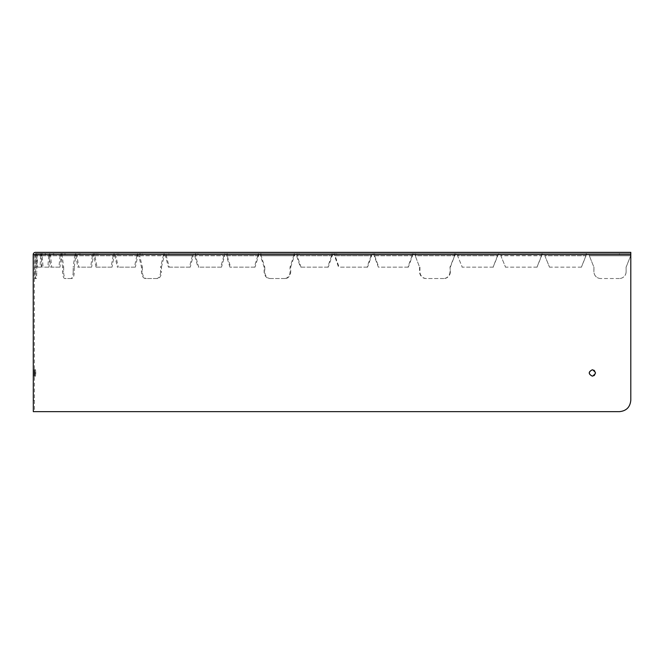 <?xml version="1.0" encoding="UTF-8"?>
<svg xmlns="http://www.w3.org/2000/svg" width="664" height="664" viewBox="0 0 664 664"><rect width="100%" height="100%" fill="white"/><g stroke="black" fill="none" stroke-linecap="round" stroke-linejoin="round"><path stroke-width="0.5" stroke-dasharray="3.32 2.49" d="M626.094 271.701A6.831 6.823 90 0 1 619.271 278.523L619.313 278.523A6.831 6.823 -90 0 0 626.135 271.701L626.094 267.144L626.135 271.701M619.271 278.523L600.721 278.523A6.831 6.823 90 0 1 593.898 271.701L593.898 267.144L589.35 255.764L593.898 267.144M619.313 278.523L600.721 278.523M626.135 267.144L630.684 255.764L626.094 267.144M593.94 267.144L593.94 271.701A6.831 6.823 -90 0 0 600.762 278.523M449.984 271.701A6.831 6.449 90 0 1 443.535 278.523L443.909 278.523A6.831 6.449 -90 0 0 450.358 271.701L449.984 267.144L450.358 271.701M443.535 278.523L426.006 278.523A6.831 6.449 90 0 1 419.565 271.701L419.565 267.144L415.266 255.764L419.565 267.144M443.909 278.523L426.006 278.523M450.358 267.144L454.657 255.764L449.984 267.144M419.938 267.144L419.938 271.701A6.831 6.449 -90 0 0 426.388 278.523M290.043 271.701A6.831 5.495 90 0 1 284.549 278.523L285.221 278.523A6.831 5.495 -90 0 0 290.716 271.701L290.043 271.701L290.043 267.144L290.716 267.144L290.716 271.701M284.549 278.523L269.609 278.523A6.831 5.495 90 0 1 264.114 271.701L264.114 267.144L260.454 255.764L261.126 255.764L264.795 267.144L264.114 267.144M285.221 278.523L269.609 278.523M290.716 267.144L294.384 255.764L293.704 255.764L290.043 267.144M264.795 267.144L264.795 271.701A6.831 5.495 -90 0 0 270.289 278.523M160.58 271.701A6.831 4.05 90 0 1 156.53 278.523L157.451 278.523A6.831 4.05 -90 0 0 161.501 271.701L160.58 271.701L160.58 267.144L161.501 267.144L161.501 271.701M156.53 278.523L145.524 278.523A6.831 4.05 90 0 1 141.465 271.701L141.465 267.144L138.768 255.764L139.681 255.764L142.387 267.144L141.465 267.144M157.451 278.523L145.524 278.523M161.501 267.144L164.199 255.764L163.286 255.764L160.58 267.144M142.387 267.144L142.387 271.701A6.831 4.05 -90 0 0 146.437 278.523M73.181 271.701A6.831 2.241 90 0 1 70.932 278.523L72.011 278.523A6.831 2.241 -90 0 0 74.252 271.701L73.181 271.701L73.181 267.144L74.252 267.144L74.252 271.701M70.932 278.523L64.831 278.523A6.831 2.241 90 0 1 62.59 271.701L62.59 267.144L61.088 255.764L62.167 255.764L63.661 267.144L62.59 267.144M72.011 278.523L64.831 278.523M74.252 267.144L75.754 255.764L74.675 255.764L73.181 267.144M63.661 267.144L63.661 271.701A6.831 2.241 -90 0 0 65.91 278.523M34.528 271.701L35.665 271.701L35.416 278.523L36.553 278.523L36.794 271.701L35.657 271.701L35.906 278.523L34.769 278.523L34.37 255.764L35.507 255.764L35.657 271.701L35.665 267.144L34.528 267.144M35.416 278.523L34.769 278.523M36.553 278.523L35.906 278.523M36.794 267.144L36.952 255.764L35.814 255.764L35.657 267.144L36.794 267.144L36.794 271.701M40.595 255.764L40.097 267.144L41.226 267.144L41.724 255.764L36.063 255.764L37.192 255.764L37.69 267.144L36.561 267.144L36.063 255.764A2.274 2.266 -90 0 1 38.321 253.49L42.853 253.49A2.274 2.266 90 0 0 40.595 255.764M41.226 267.144L37.69 267.144M585.922 255.764L581.398 267.144L586.046 255.764L544.862 255.764L549.51 267.144L544.862 255.764L545.111 253.49L586.171 253.49L585.922 255.764M581.523 267.144L549.51 267.144M48.704 255.764L47.866 267.144L48.978 267.144L49.817 255.764L41.102 255.764L42.222 255.764L43.06 267.144L41.94 267.144L41.102 255.764A2.274 2.233 -90 0 1 43.334 253.49L50.937 253.49A2.274 2.233 90 0 0 48.704 255.764M48.978 267.144L43.06 267.144M541.459 255.764L536.985 267.144L541.666 255.764L500.847 255.764L505.528 267.144L500.847 255.764A2.274 0.415 -90 0 1 501.27 253.49L541.874 253.49A2.274 0.415 90 0 0 541.459 255.764M537.193 267.144L505.528 267.144M60.084 255.764L58.913 267.144L60.009 267.144L61.179 255.764L49.46 255.764L50.555 255.764L51.726 267.144L50.63 267.144L49.46 255.764A2.274 2.2 -90 0 1 51.659 253.49L62.283 253.49A2.274 2.2 90 0 0 60.084 255.764M60.009 267.144L51.726 267.144M497.494 255.764L493.095 267.144L497.784 255.764L457.571 255.764L462.26 267.144L457.571 255.764A2.274 0.581 -90 0 1 458.152 253.49L498.075 253.49A2.274 0.581 90 0 0 497.494 255.764M493.385 267.144L462.26 267.144M92.404 255.764L90.586 267.144L91.632 267.144L93.45 255.764L75.928 255.764L76.974 255.764L78.792 267.144L77.746 267.144L75.928 255.764A2.274 2.083 -90 0 1 78.02 253.49L94.487 253.49A2.274 2.083 90 0 0 92.404 255.764M91.632 267.144L78.792 267.144M412.062 255.764L407.887 267.144L408.343 267.144L412.51 255.764L374.172 255.764L374.629 255.764L378.804 267.144L378.347 267.144L374.172 255.764A2.274 0.905 -90 0 1 375.085 253.49L412.966 253.49A2.274 0.905 90 0 0 412.062 255.764M408.343 267.144L378.804 267.144M113.162 255.764L111.037 267.144L112.042 267.144L114.166 255.764L93.89 255.764L94.902 255.764L97.019 267.144L96.014 267.144L93.89 255.764A2.274 2.017 -90 0 1 95.906 253.49L115.171 253.49A2.274 2.017 90 0 0 113.162 255.764M112.042 267.144L97.019 267.144M371.076 255.764L367.043 267.144L367.574 267.144L371.599 255.764L334.531 255.764L335.063 255.764L339.088 267.144L338.557 267.144L334.531 255.764A2.274 1.062 -90 0 1 335.586 253.49L372.13 253.49A2.274 1.062 90 0 0 371.076 255.764M367.574 267.144L339.088 267.144M136.834 255.764L134.41 267.144L135.373 267.144L137.797 255.764L114.88 255.764L115.843 255.764L118.258 267.144L117.296 267.144L114.88 255.764A2.274 1.926 -90 0 1 116.806 253.49L138.759 253.49A2.274 1.926 90 0 0 136.834 255.764M135.373 267.144L118.258 267.144M331.543 255.764L327.692 267.144L328.298 267.144L332.149 255.764L296.551 255.764L297.157 255.764L301.008 267.144L300.402 267.144L296.551 255.764A2.274 1.212 -90 0 1 297.762 253.49L332.755 253.49A2.274 1.212 90 0 0 331.543 255.764M328.298 267.144L301.008 267.144M192.369 255.764L189.398 267.144L190.261 267.144L193.232 255.764L165.427 255.764L166.29 255.764L169.262 267.144L168.399 267.144L165.427 255.764A2.274 1.726 -90 0 1 167.154 253.49L194.095 253.49A2.274 1.726 90 0 0 192.369 255.764M190.261 267.144L169.262 267.144M257.765 255.764L254.312 267.144L255.051 267.144L258.503 255.764L226.441 255.764L227.188 255.764L230.632 267.144L229.893 267.144L226.441 255.764A2.274 1.486 -90 0 1 227.926 253.49L259.25 253.49A2.274 1.486 90 0 0 257.765 255.764M255.051 267.144L230.632 267.144M630.717 253.49L630.642 255.764L589.35 255.764L589.433 253.49L630.8 253.49L630.8 254.627L589.433 254.627L589.391 255.764L630.684 255.764L630.717 254.627M41.724 255.764A1.137 1.129 -90 0 1 42.853 254.627L38.321 254.627A1.137 1.129 -90 0 0 37.192 255.764L41.724 255.764M40.097 267.144L36.561 267.144M586.046 255.764L586.171 254.627L545.111 254.627L544.986 255.764L586.046 255.764M581.398 267.144L549.385 267.144M49.817 255.764A1.137 1.121 -90 0 1 50.937 254.627L43.334 254.627A1.137 1.121 -90 0 0 42.222 255.764L49.817 255.764M47.866 267.144L41.94 267.144M541.666 255.764L541.874 254.627L501.27 254.627L501.054 255.764L541.666 255.764M536.985 267.144L505.321 267.144M61.179 255.764A1.137 1.096 -90 0 1 62.283 254.627L51.659 254.627A1.137 1.096 -90 0 0 50.555 255.764L61.179 255.764M58.913 267.144L50.63 267.144M497.784 255.764L498.075 254.627L458.152 254.627L457.861 255.764L497.784 255.764M493.095 267.144L461.97 267.144M76.825 253.49A2.274 2.15 90 0 0 74.675 255.764L61.088 255.764A2.274 2.15 -90 0 1 63.238 253.49L78.975 253.49L78.975 254.627L63.238 254.627A1.137 1.071 -90 0 0 62.167 255.764L75.754 255.764M76.061 254.968A1.137 1.071 -90 0 1 76.825 254.627M455.031 253.49A2.274 0.747 90 0 0 454.276 255.764L415.266 255.764A2.274 0.747 -90 0 1 416.013 253.49L455.778 253.49L455.778 254.627L416.013 254.627L415.639 255.764L454.657 255.764M93.45 255.764A1.137 1.046 -90 0 1 94.487 254.627L78.02 254.627A1.137 1.046 -90 0 0 76.974 255.764L93.45 255.764M90.586 267.144L77.746 267.144M412.51 255.764A1.137 0.457 -90 0 1 412.966 254.627L375.085 254.627A1.137 0.457 -90 0 0 374.629 255.764L412.51 255.764M407.887 267.144L378.347 267.144M114.166 255.764A1.137 1.004 -90 0 1 115.171 254.627L95.906 254.627A1.137 1.004 -90 0 0 94.902 255.764L114.166 255.764M111.037 267.144L96.014 267.144M371.599 255.764A1.137 0.531 -90 0 1 372.13 254.627L335.586 254.627A1.137 0.531 -90 0 0 335.063 255.764L371.599 255.764M367.043 267.144L338.557 267.144M137.797 255.764L115.843 255.764A1.137 0.963 -90 0 1 116.806 254.627L142.428 254.627L142.428 253.49L138.759 253.49M134.41 267.144L117.296 267.144M332.149 255.764L297.157 255.764A1.137 0.606 -90 0 1 297.762 254.627L336.648 254.627L336.648 253.49L332.755 253.49M327.692 267.144L300.402 267.144M165.112 253.49A2.274 1.834 90 0 0 163.286 255.764L138.768 255.764A2.274 1.834 -90 0 1 140.602 253.49L166.946 253.49L166.946 254.627L140.602 254.627A1.137 0.913 -90 0 0 139.681 255.764L164.199 255.764M295.057 253.49A2.274 1.353 90 0 0 293.704 255.764L260.454 255.764A2.274 1.353 -90 0 1 261.807 253.49L296.41 253.49L296.41 254.627L261.807 254.627A1.137 0.672 -90 0 0 261.126 255.764L294.384 255.764M193.232 255.764A1.137 0.863 -90 0 1 194.095 254.627L167.154 254.627A1.137 0.863 -90 0 0 166.29 255.764L193.232 255.764M189.398 267.144L168.399 267.144M258.503 255.764L227.188 255.764A1.137 0.739 -90 0 1 227.926 254.627L263.151 254.627L263.151 253.49L259.25 253.49M254.312 267.144L229.893 267.144M38.089 253.49A2.274 2.274 90 0 0 35.814 255.764L34.37 255.764A2.274 2.274 -90 0 1 36.644 253.49L40.363 253.49L40.363 254.627L36.644 254.627A1.137 1.137 -90 0 0 35.507 255.764L36.952 255.764A1.137 1.137 -90 0 1 38.089 254.627M589.433 253.49L586.171 253.49M586.42 253.49L586.42 254.627L589.516 254.627L589.516 253.49M38.321 253.49L40.363 253.49M40.363 254.627L40.587 253.49M40.587 254.627L38.321 254.627M545.111 253.49L541.874 253.49M542.289 253.49L542.289 254.627L545.36 254.627L545.36 253.49M43.334 253.49L42.853 253.49M45.119 253.49L45.119 254.627L45.575 254.627L45.575 253.49M45.575 254.627L43.334 254.627M501.27 253.49L498.075 253.49M498.664 253.49L498.664 254.627L501.685 254.627L501.685 253.49M501.685 254.627L501.27 254.627M51.659 253.49L50.937 253.49M53.17 253.49L53.17 254.627L53.859 254.627L53.859 253.49M53.859 254.627L51.659 254.627M458.152 253.49L455.778 253.49M455.778 254.627L458.741 254.627L458.741 253.49M458.741 254.627L458.152 254.627M63.238 253.49L62.283 253.49M64.483 253.49L64.483 254.627L65.387 254.627L65.387 253.49M65.387 254.627L63.238 254.627M416.013 253.49L412.966 253.49M413.871 253.49L413.871 254.627L416.76 254.627L416.76 253.49M416.76 254.627L416.013 254.627M78.02 253.49L78.975 253.49M78.975 254.627L80.103 254.627L80.103 253.49M80.103 254.627L78.02 254.627M375.085 253.49L372.13 253.49M373.193 253.49L373.193 254.627L375.99 254.627L375.99 253.49M375.99 254.627L375.085 254.627M95.906 253.49L94.487 253.49M96.579 253.49L96.579 254.627L97.915 254.627L97.915 253.49M97.915 254.627L95.906 254.627M335.586 253.49L336.648 253.49M336.648 254.627L335.586 254.627M116.806 253.49L115.171 253.49M117.188 253.49L117.188 254.627L118.731 254.627L118.731 253.49M118.731 254.627L116.806 254.627M297.762 253.49L296.41 253.49M296.41 254.627L298.966 254.627L298.966 253.49M298.966 254.627L297.762 254.627M140.602 253.49L142.428 253.49M142.428 254.627L140.602 254.627M261.807 253.49L263.151 253.49M263.151 254.627L261.807 254.627M166.946 254.627L168.88 254.627L168.88 253.49M168.88 254.627L167.154 254.627M227.926 253.49L225.528 253.49A2.274 1.61 90 0 0 223.917 255.764L220.705 267.144L221.51 267.144L224.722 255.764L194.71 255.764L195.515 255.764L198.727 267.144L197.922 267.144L194.71 255.764A2.274 1.61 -90 0 1 196.32 253.49L194.095 253.49M227.138 253.49L227.138 254.627L229.412 254.627L229.412 253.49M229.412 254.627L227.926 254.627M36.644 253.49L38.919 253.49L38.919 254.627L36.644 254.627M38.919 253.49L630.8 253.49L630.8 254.627L38.919 254.627M196.32 253.49L225.528 253.49M45.119 254.627L42.853 254.627M53.17 254.627L50.937 254.627M542.289 254.627L541.874 254.627M64.483 254.627L62.283 254.627M498.664 254.627L498.075 254.627M96.579 254.627L94.487 254.627M413.871 254.627L412.966 254.627M117.188 254.627L115.171 254.627M373.193 254.627L372.13 254.627M140.685 253.49L140.685 254.627M333.967 253.49L333.967 254.627M195.822 253.49L195.822 254.627L194.095 254.627M260.728 253.49L260.728 254.627M195.822 254.627L197.922 254.627L197.922 253.49M227.138 254.627L197.922 254.627M221.51 267.144L198.727 267.144M196.32 254.627A1.137 0.805 -90 0 0 195.515 255.764L224.722 255.764A1.137 0.805 -90 0 1 225.528 254.627M220.705 267.144L197.922 267.144M35.474 252.353L39.798 252.353L39.798 253.49L630.8 253.49L630.8 252.353L630.8 254.627L34.337 254.627L34.445 411.647L33.308 411.647M39.798 253.49L35.474 253.49A1.137 1.137 0 0 0 34.337 254.627M39.798 252.353L630.8 252.353M35.474 253.49L630.8 253.49M35.79 372.961L35.574 369.773L35.574 376.148L35.79 372.961M592.338 376.148L595.583 372.961L592.388 369.773M630.8 400.267L630.8 254.627M264.114 271.701L264.795 271.701M141.465 271.701L142.387 271.701M62.59 271.701L63.661 271.701M619.421 254.627L619.421 253.49M33.2 400.267L34.337 400.267M35.574 369.773L34.437 369.773M35.574 376.148L34.437 376.148"/><path stroke-width="1" d="M75.754 255.764A1.137 1.071 -90 0 1 76.061 254.968M454.657 255.764L455.031 254.627M137.797 255.764A1.137 0.963 -90 0 1 138.759 254.627M332.149 255.764A1.137 0.606 -90 0 1 332.755 254.627M164.199 255.764A1.137 0.913 -90 0 1 165.112 254.627M294.384 255.764A1.137 0.672 -90 0 1 295.057 254.627M258.503 255.764A1.137 0.739 -90 0 1 259.25 254.627M34.445 411.647L619.429 411.647L33.308 411.647L33.2 254.627A2.274 2.274 0 0 1 35.474 252.353L630.8 252.353L630.8 400.267C630.119 407.173 626.326 410.966 619.412 411.647L619.429 411.647C626.335 410.966 630.119 407.173 630.8 400.267M34.652 372.961L34.437 376.148L34.437 369.773L34.652 372.961M595.517 372.961L594.313 375.45L592.305 376.148C588.229 374.015 588.229 371.89 592.313 369.773L594.313 370.462L595.517 372.961M592.346 369.773C588.321 371.89 588.321 374.015 592.338 376.148M33.2 254.627L630.8 254.627"/></g></svg>
